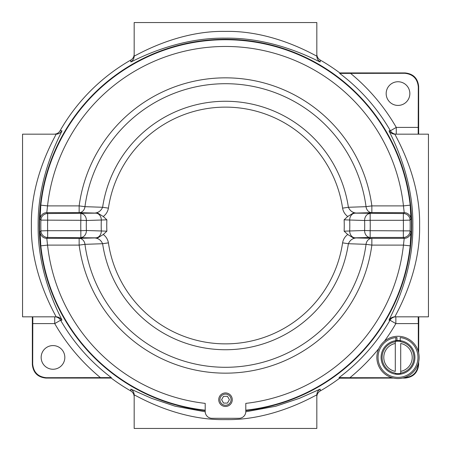 <?xml version="1.0" encoding="UTF-8"?>
<svg xmlns="http://www.w3.org/2000/svg" width="451" height="451" viewBox="0 0 451 451"><rect width="100%" height="100%" fill="white"/><g stroke="black" fill="none" stroke-linecap="round" stroke-linejoin="round"><path stroke-width="0.68" d="M378.829 348.522A196.58 196.58 0 0 1 349.903 377.712L339.067 377.594L339.265 378.186L393.475 378.068M52.992 345.579A11.839 11.839 0 0 0 41.154 357.417A11.839 11.839 0 0 0 52.992 369.256A11.839 11.839 0 0 0 64.831 357.417A11.839 11.839 0 0 0 52.992 345.579M398.007 81.744A11.839 11.839 0 0 0 386.169 93.582A11.839 11.839 0 0 0 398.007 105.421A11.839 11.839 0 0 0 409.846 93.582A11.839 11.839 0 0 0 398.007 81.744M205.205 410.607A186.218 186.218 0 0 1 39.564 215.336A186.218 186.218 0 0 1 225.5 39.282A186.218 186.218 0 0 1 411.436 215.336A186.218 186.218 0 0 1 245.795 410.607M245.789 411.774L275.809 406.227L299.464 398.318L320.204 389.117L320.233 390.938C318.045 392.291 316.912 394.253 316.827 396.812M339.699 378.152A190.643 190.643 0 0 1 320.233 390.938M339.067 377.594A189.82 189.82 0 0 0 389.997 320.216L389.117 320.204C387.764 320.892 413.64 278.261 412.84 225.359C413.606 172.812 387.753 130.035 389.117 130.796L390.403 130.779A190.17 190.17 0 0 0 339.659 73.406L339.817 72.932L405.128 72.932C413.285 73.795 417.795 78.305 418.658 86.462L418.658 134.172M316.827 54.188C316.918 56.758 318.051 58.715 320.233 60.062A190.643 190.643 0 0 1 339.817 72.932M320.233 60.062L320.204 61.883C320.887 63.236 278.346 37.405 225.5 38.16C172.896 37.354 130.029 63.247 130.796 61.883L130.767 60.062C132.955 58.709 134.088 56.747 134.172 54.188M54.188 134.172C56.758 134.082 58.715 132.949 60.062 130.767L61.883 130.796C63.236 130.108 37.36 172.739 38.16 225.641C37.394 278.188 63.247 320.965 61.883 320.204L60.597 320.221A190.17 190.17 0 0 0 111.341 377.594L111.183 378.068L45.872 378.068C37.715 377.205 33.205 372.695 32.342 364.538L32.697 364.183L32.816 316.827M32.697 364.183C33.56 372.346 38.064 376.85 46.227 377.712L45.872 378.068M111.341 377.594L46.227 377.712M339.659 73.406L404.772 73.287L405.128 72.932M418.658 86.462L418.302 86.817L418.184 134.172M418.302 86.817C417.44 78.654 412.936 74.15 404.772 73.287M403.927 377.712L404.772 377.712C412.936 376.85 417.44 372.346 418.302 364.183L418.302 363.337M418.302 351.498L418.302 323.592L395.86 323.592L395.86 316.827A6.765 6.765 90 0 0 389.997 320.216L395.86 323.592A196.58 196.58 0 0 1 384.399 341.238M418.302 364.183L418.658 364.538L418.658 361.95M418.658 352.885L418.776 316.827M418.184 316.827L418.302 323.592M316.827 394.975L316.827 428.45L134.172 428.45L134.172 394.975C133.761 393.87 175.676 420.631 225.635 419.605C275.268 420.591 317.318 393.853 316.827 394.975A6.765 6.765 0 0 1 320.204 389.117M56.025 134.172C57.13 133.761 30.369 175.676 31.395 225.635C30.409 275.268 57.147 317.318 56.025 316.827L22.55 316.827L22.55 134.172L56.025 134.172A6.765 6.765 90 0 0 61.883 130.796M134.172 56.025L134.172 22.55L316.827 22.55L316.827 56.025C317.239 57.13 275.324 30.369 225.365 31.395C175.732 30.409 133.682 57.147 134.172 56.025A6.765 6.765 180 0 1 130.796 61.883M394.975 134.172L428.45 134.172L428.45 316.827L394.975 316.827C393.87 317.239 420.631 275.324 419.605 225.365C420.591 175.732 393.853 133.682 394.975 134.172A6.765 6.765 -90 0 1 389.117 130.796M349.903 377.712L392.088 377.712M418.658 364.538C417.795 372.695 413.285 377.205 405.128 378.068L404.772 377.712M402.54 378.068L405.128 378.068M32.342 364.538L32.342 316.827M134.172 396.812C134.082 394.242 132.949 392.285 130.767 390.938L130.796 389.117L151.519 398.312L175.151 406.216L205.211 411.774M130.767 390.938A190.643 190.643 0 0 1 111.183 378.068M60.062 130.767A190.643 190.643 0 0 1 130.767 60.062M205.205 410.309A185.919 185.919 0 0 1 39.857 215.336A185.919 185.919 0 0 1 225.5 39.581A185.919 185.919 0 0 1 411.143 215.336A185.919 185.919 0 0 1 245.795 410.309M40.038 231.808A6.765 6.765 44 0 0 46.803 238.342L47.659 237.457L47.659 230.692L80.847 230.692L80.847 237.457A6.765 5.536 91.4 0 0 86.389 230.495L80.847 230.692A144.743 144.743 0 0 1 80.847 220.308L86.389 220.505A139.201 139.201 0 0 0 86.389 230.495L106.881 231.166L103.279 234.497C106.098 236.64 107.806 239.425 108.409 242.858A118.371 118.371 0 0 0 342.591 242.858C343.2 239.413 344.914 236.623 347.721 234.497L344.119 231.166L364.611 230.495L370.153 230.692L370.153 237.457L353.206 237.869L371.855 238.342L404.197 238.342L403.341 237.457L370.153 237.457A6.765 5.536 -91.4 0 1 364.611 230.495A139.201 139.201 0 0 0 364.611 220.505L344.119 219.834L347.721 216.503C344.902 214.36 343.194 211.575 342.591 208.142A118.371 118.371 0 0 0 108.409 208.142C107.8 211.587 106.086 214.377 103.279 216.503L106.881 219.834L86.389 220.505A6.765 5.536 88.6 0 0 80.847 213.543L80.847 220.308L40.9 220.111A6.765 6.765 -44.2 0 1 47.659 213.543L97.794 213.131L79.145 212.658L46.803 212.658L47.659 213.543L47.659 220.308A177.914 177.914 0 0 0 47.659 230.692L40.9 230.889L40.038 231.808L40.821 245.851L47.541 245.107L46.803 238.342L79.145 238.342L97.794 237.869L47.659 237.457A6.765 6.765 -135.8 0 1 40.9 230.889A184.679 184.679 0 0 1 40.9 220.111L40.038 219.192A6.765 6.765 -44 0 1 46.803 212.658L47.541 205.893L79.145 205.893L84.951 206.671L102.614 207.28A124.228 124.228 0 0 1 348.386 207.28L366.049 206.671A6.765 5.852 -91.7 0 0 371.855 212.658L353.206 213.131L403.341 213.543A6.765 6.765 44.2 0 1 410.1 220.111A184.679 184.679 0 0 1 410.1 230.889L410.962 231.808A6.765 6.765 136 0 1 404.197 238.342L403.459 245.107L371.855 245.107L366.049 244.329L348.386 243.72A124.228 124.228 0 0 1 102.614 243.72C100.765 239.633 97.568 237.7 93.03 237.925M410.962 219.192A6.765 6.765 -136 0 0 404.197 212.658L371.855 212.658L371.855 205.893A147.663 147.663 0 0 0 79.145 205.893L79.145 212.658A6.765 5.852 91.7 0 0 84.951 206.671A141.806 141.806 0 0 1 366.049 206.671L371.855 205.893L403.459 205.893L404.197 212.658L403.341 213.543L403.341 220.308L370.153 220.308L370.153 213.543A6.765 5.536 -88.6 0 0 364.611 220.505L370.153 220.308A144.743 144.743 0 0 1 370.153 230.692L410.1 230.889A6.765 6.765 135.8 0 1 403.341 237.457L403.341 230.692A177.914 177.914 0 0 0 403.341 220.308L410.1 220.111L410.962 219.192L410.179 205.149L403.459 205.893A179.036 179.036 0 0 0 47.541 205.893L40.821 205.149L40.038 219.192M108.409 242.858L102.614 243.72L84.951 244.329A6.765 5.852 88.3 0 0 79.145 238.342L79.145 245.107L47.541 245.107A179.036 179.036 0 0 0 205.205 403.38L205.205 411.537A6.765 6.765 0 0 0 211.97 418.302L239.03 418.302A6.765 6.765 0 0 0 245.795 411.537L245.795 403.38A179.036 179.036 0 0 0 403.459 245.107L410.179 245.851L410.962 231.808M342.591 208.142L348.386 207.28C350.235 211.367 353.432 213.3 357.97 213.075M108.409 208.142L102.614 207.28C100.748 211.378 97.551 213.312 93.03 213.075M342.591 242.858L348.386 243.72C350.252 239.622 353.449 237.688 357.97 237.925M371.855 238.342A6.765 5.852 -88.3 0 0 366.049 244.329A141.806 141.806 0 0 1 84.951 244.329L79.145 245.107A147.663 147.663 0 0 0 371.855 245.107L371.855 238.342M353.206 237.869L347.721 234.497M355.219 237.829A6.765 5.536 -91.4 0 1 349.683 230.827A124.296 124.296 0 0 0 349.683 220.173A6.765 5.536 -88.6 0 1 355.219 213.171M347.721 216.503L353.206 213.131M97.794 213.131L103.279 216.503M95.781 213.171A6.765 5.536 88.6 0 1 101.317 220.173A124.296 124.296 0 0 0 101.317 230.827A6.765 5.536 91.4 0 1 95.781 237.829M103.279 234.497L97.794 237.869M398.007 374.33A16.912 16.912 0 0 0 414.92 357.417A16.912 16.912 0 0 0 398.007 340.505A16.912 16.912 0 0 0 381.095 357.417A16.912 16.912 0 0 0 398.007 374.33M400.713 373.428A16.236 16.236 0 0 1 395.302 373.428L395.302 373.084A15.898 15.898 0 0 1 395.302 341.751L395.302 371.37A14.212 14.212 0 0 1 395.302 343.465L395.302 341.407A16.236 16.236 0 0 1 400.713 341.407L400.713 341.751A15.898 15.898 0 0 1 400.713 373.084L400.713 343.465A14.212 14.212 0 0 1 400.713 371.37L400.713 373.428M400.206 340.646L400.206 337.585A19.957 19.957 0 0 1 417.964 357.417A19.957 19.957 0 0 1 398.007 377.374A19.957 19.957 0 0 1 378.051 357.417A19.957 19.957 0 0 1 395.809 337.585L396.987 337.489L396.987 340.533M395.809 337.585L395.809 340.646M419.148 357.417A21.141 21.141 0 0 0 398.007 336.277A21.141 21.141 0 0 0 376.867 357.417A21.141 21.141 0 0 0 398.007 378.558A21.141 21.141 0 0 0 419.148 357.417M225.5 392.934A6.765 6.765 0 0 1 232.265 399.699A6.765 6.765 0 0 1 225.5 406.464A6.765 6.765 0 0 1 218.735 399.699A6.765 6.765 0 0 1 225.5 392.934M225.5 394.118A5.581 5.581 0 0 1 231.081 399.699A5.581 5.581 0 0 1 225.5 405.28A5.581 5.581 0 0 1 219.919 399.699A5.581 5.581 0 0 1 225.5 394.118M221.593 399.699L223.549 403.081L227.451 403.081L229.407 399.699L227.451 396.316L223.549 396.316L221.593 399.699M100.539 377.712A196.935 196.935 0 0 1 54.729 323.592L32.697 323.592M350.461 73.287A196.935 196.935 0 0 1 396.271 127.407L418.302 127.407M54.729 316.827L54.729 323.592L60.597 320.221A6.765 6.765 -90 0 0 54.729 316.827M396.271 134.172L396.271 127.407L390.403 130.779A6.765 6.765 90 0 0 396.271 134.172M130.796 389.117A6.765 6.765 180 0 1 134.172 394.975M56.025 316.827A6.765 6.765 -90 0 1 61.883 320.204M320.204 61.883A6.765 6.765 -0 0 1 316.827 56.025M389.117 320.204A6.765 6.765 90 0 1 394.975 316.827M40.821 205.149A185.801 185.801 0 0 1 410.179 205.149M205.205 410.19A185.801 185.801 0 0 1 40.821 245.851M344.119 231.166A118.754 118.754 0 0 0 344.119 219.834M106.881 219.834A118.754 118.754 0 0 0 106.881 231.166M410.179 245.851A185.801 185.801 0 0 1 245.795 410.19"/></g></svg>
